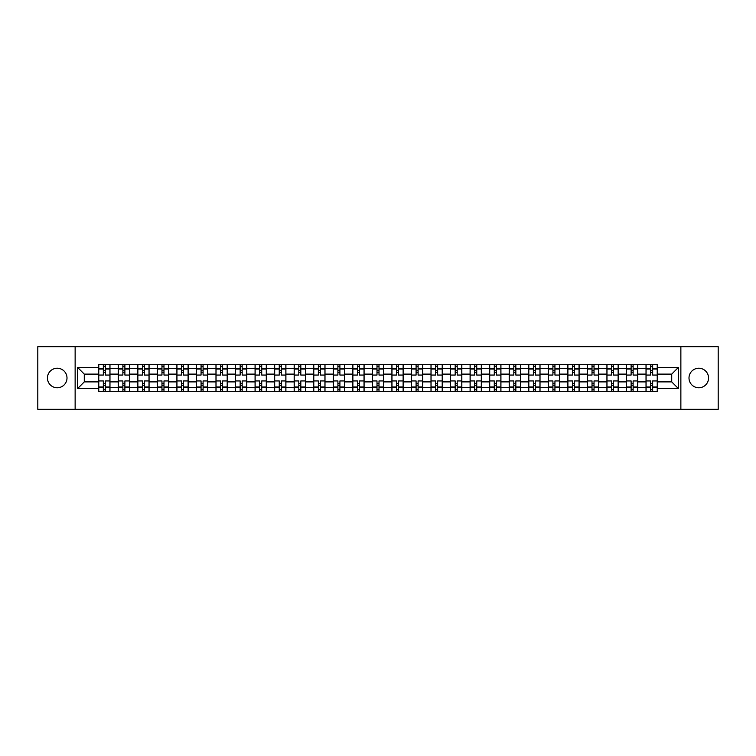 <?xml version="1.0" encoding="UTF-8"?>
<svg xmlns="http://www.w3.org/2000/svg" width="756" height="756" viewBox="0 0 756 756"><rect width="100%" height="100%" fill="white"/><g stroke="black" fill="none" stroke-linecap="round" stroke-linejoin="round"><path stroke-width="1.13" d="M698.78 368.229A9.771 9.771 0 0 0 689 378A9.771 9.771 0 0 0 698.78 387.771A9.771 9.771 0 0 0 708.552 378A9.771 9.771 0 0 0 698.78 368.229M57.22 368.229A9.771 9.771 0 0 0 47.448 378A9.771 9.771 0 0 0 57.22 387.771A9.771 9.771 0 0 0 67.001 378A9.771 9.771 0 0 0 57.22 368.229M680.863 409.327L718.2 409.327L718.2 346.673L37.8 346.673L37.8 409.327L680.863 409.327L680.863 346.673M118.248 391.466L118.248 368.352L109.979 368.352L109.979 391.466M109.979 368.352L109.979 364.534M118.248 368.352L118.248 364.534M129.522 364.534L129.522 391.466M137.79 391.466L137.79 364.534M149.074 364.534L149.074 391.466M157.343 391.466L157.343 364.534M168.616 364.534L168.616 391.466M176.885 391.466L176.885 364.534M188.168 364.534L188.168 391.466M196.437 391.466L196.437 364.534M207.711 364.534L207.711 391.466M215.98 391.466L215.98 364.534M227.263 364.534L227.263 391.466M235.532 391.466L235.532 364.534M246.806 364.534L246.806 391.466M255.074 391.466L255.074 364.534M266.358 364.534L266.358 391.466M274.626 391.466L274.626 364.534M285.9 364.534L285.9 391.466M294.169 391.466L294.169 364.534M305.452 364.534L305.452 391.466M313.721 391.466L313.721 364.534M324.995 364.534L324.995 391.466M333.264 391.466L333.264 364.534M344.547 364.534L344.547 391.466M352.816 391.466L352.816 364.534M364.09 364.534L364.09 391.466M372.358 391.466L372.358 364.534M383.642 364.534L383.642 391.466M391.91 391.466L391.91 364.534M403.184 364.534L403.184 391.466M411.453 391.466L411.453 364.534M422.736 364.534L422.736 391.466M431.005 391.466L431.005 364.534M442.279 364.534L442.279 391.466M450.548 391.466L450.548 364.534M461.831 364.534L461.831 391.466M470.1 391.466L470.1 364.534M481.374 364.534L481.374 391.466M489.642 391.466L489.642 364.534M500.926 364.534L500.926 391.466M509.194 391.466L509.194 364.534M520.468 364.534L520.468 391.466M528.737 391.466L528.737 364.534M540.02 364.534L540.02 391.466M548.289 391.466L548.289 364.534M559.563 364.534L559.563 391.466M567.832 391.466L567.832 364.534M579.115 364.534L579.115 391.466M587.384 391.466L587.384 364.534M598.657 364.534L598.657 391.466M606.926 391.466L606.926 364.534M618.21 364.534L618.21 391.466M626.478 391.466L626.478 364.534M637.752 364.534L637.752 391.466M646.021 391.466L646.021 364.534M646.021 381.884L637.752 381.884M626.478 381.884L618.21 381.884M606.926 381.884L598.657 381.884M587.384 381.884L579.115 381.884M567.832 381.884L559.563 381.884M548.289 381.884L540.02 381.884M528.737 381.884L520.468 381.884M509.194 381.884L500.926 381.884M489.642 381.884L481.374 381.884M470.1 381.884L461.831 381.884M450.548 381.884L442.279 381.884M431.005 381.884L422.736 381.884M411.453 381.884L403.184 381.884M391.91 381.884L383.642 381.884M372.358 381.884L364.09 381.884M352.816 381.884L344.547 381.884M333.264 381.884L324.995 381.884M313.721 381.884L305.452 381.884M294.169 381.884L285.9 381.884M274.626 381.884L266.358 381.884M255.074 381.884L246.806 381.884M235.532 381.884L227.263 381.884M215.98 381.884L207.711 381.884M196.437 381.884L188.168 381.884M176.885 381.884L168.616 381.884M157.343 381.884L149.074 381.884M137.79 381.884L129.522 381.884M118.248 381.884L109.979 381.884M646.021 374.116L637.752 374.116M626.478 374.116L618.21 374.116M606.926 374.116L598.657 374.116M587.384 374.116L579.115 374.116M567.832 374.116L559.563 374.116M548.289 374.116L540.02 374.116M528.737 374.116L520.468 374.116M509.194 374.116L500.926 374.116M489.642 374.116L481.374 374.116M470.1 374.116L461.831 374.116M450.548 374.116L442.279 374.116M431.005 374.116L422.736 374.116M411.453 374.116L403.184 374.116M391.91 374.116L383.642 374.116M372.358 374.116L364.09 374.116M352.816 374.116L344.547 374.116M333.264 374.116L324.995 374.116M313.721 374.116L305.452 374.116M294.169 374.116L285.9 374.116M274.626 374.116L266.358 374.116M255.074 374.116L246.806 374.116M235.532 374.116L227.263 374.116M215.98 374.116L207.711 374.116M196.437 374.116L188.168 374.116M176.885 374.116L168.616 374.116M157.343 374.116L149.074 374.116M137.79 374.116L129.522 374.116M118.248 374.116L109.979 374.116M84.285 381.884L98.696 381.884L98.696 374.116L84.285 374.116L84.285 381.884L77.651 388.527L77.651 367.473L98.696 367.473L98.696 374.116M657.304 374.116L657.304 381.884L671.715 381.884L671.715 374.116L657.304 374.116L657.304 364.534L98.696 364.534L98.696 367.473M657.304 367.473L678.349 367.473L678.349 388.527L657.304 388.527L657.304 381.884M98.696 381.884L98.696 391.466L657.304 391.466L657.304 388.527M98.696 388.527L77.651 388.527M75.137 409.327L75.137 346.673M105.339 389.595L103.336 389.595M103.336 366.405L105.339 366.405M124.882 389.595L122.878 389.595M122.878 366.405L124.882 366.405M144.434 389.595L142.43 389.595M142.43 366.405L144.434 366.405M163.976 389.595L161.973 389.595M161.973 366.405L163.976 366.405M183.528 389.595L181.525 389.595M181.525 366.405L183.528 366.405M203.081 389.595L201.068 389.595M201.068 366.405L203.081 366.405M222.623 389.595L220.62 389.595M220.62 366.405L222.623 366.405M242.175 389.595L240.162 389.595M240.162 366.405L242.175 366.405M261.718 389.595L259.714 389.595M259.714 366.405L261.718 366.405M281.27 389.595L279.257 389.595M279.257 366.405L281.27 366.405M300.812 389.595L298.809 389.595M298.809 366.405L300.812 366.405M320.364 389.595L318.352 389.595M318.352 366.405L320.364 366.405M339.907 389.595L337.904 389.595M337.904 366.405L339.907 366.405M359.459 389.595L357.446 389.595M357.446 366.405L359.459 366.405M379.002 389.595L376.998 389.595M376.998 366.405L379.002 366.405M398.554 389.595L396.541 389.595M396.541 366.405L398.554 366.405M418.096 389.595L416.093 389.595M416.093 366.405L418.096 366.405M437.648 389.595L435.636 389.595M435.636 366.405L437.648 366.405M457.191 389.595L455.188 389.595M455.188 366.405L457.191 366.405M476.743 389.595L474.73 389.595M474.73 366.405L476.743 366.405M496.286 389.595L494.282 389.595M494.282 366.405L496.286 366.405M515.838 389.595L513.825 389.595M513.825 366.405L515.838 366.405M535.38 389.595L533.377 389.595M533.377 366.405L535.38 366.405M554.932 389.595L552.919 389.595M552.919 366.405L554.932 366.405M574.475 389.595L572.472 389.595M572.472 366.405L574.475 366.405M594.027 389.595L592.024 389.595M592.024 366.405L594.027 366.405M613.57 389.595L611.566 389.595M611.566 366.405L613.57 366.405M633.122 389.595L631.118 389.595M631.118 366.405L633.122 366.405M652.664 389.595L650.661 389.595M650.661 366.405L652.664 366.405M77.651 367.473L84.285 374.116M671.715 381.884L678.349 388.527M671.715 374.116L678.349 367.473M109.913 391.466L109.913 375.052L105.339 375.052L105.339 364.534M103.336 364.534L103.336 375.052L98.762 375.052L98.762 364.534M109.913 375.052L109.913 364.534M98.762 391.466L98.762 380.948L103.336 380.948L103.336 391.466M105.339 391.466L105.339 380.948L109.913 380.948M103.336 372.302L105.339 372.302M98.762 380.948L98.762 375.052M105.339 383.698L103.336 383.698M105.339 389.841L103.336 389.841M103.336 385.333L105.339 385.333M105.339 370.667L103.336 370.667M103.336 366.159L105.339 366.159M129.456 391.466L129.456 375.052L124.882 375.052L124.882 364.534M122.878 364.534L122.878 375.052L118.305 375.052L118.305 364.534M129.456 375.052L129.456 364.534M118.305 391.466L118.305 380.948L122.878 380.948L122.878 391.466M124.882 391.466L124.882 380.948L129.456 380.948M122.878 372.302L124.882 372.302M118.305 380.948L118.305 375.052M124.882 383.698L122.878 383.698M124.882 389.841L122.878 389.841M122.878 385.333L124.882 385.333M124.882 370.667L122.878 370.667M122.878 366.159L124.882 366.159M149.008 391.466L149.008 375.052L144.434 375.052L144.434 364.534M142.43 364.534L142.43 375.052L137.857 375.052L137.857 364.534M149.008 375.052L149.008 364.534M137.857 391.466L137.857 380.948L142.43 380.948L142.43 391.466M144.434 391.466L144.434 380.948L149.008 380.948M142.43 372.302L144.434 372.302M137.857 380.948L137.857 375.052M144.434 383.698L142.43 383.698M144.434 389.841L142.43 389.841M142.43 385.333L144.434 385.333M144.434 370.667L142.43 370.667M142.43 366.159L144.434 366.159M168.55 391.466L168.55 375.052L163.976 375.052L163.976 364.534M161.973 364.534L161.973 375.052L157.399 375.052L157.399 364.534M168.55 375.052L168.55 364.534M157.399 391.466L157.399 380.948L161.973 380.948L161.973 391.466M163.976 391.466L163.976 380.948L168.55 380.948M161.973 372.302L163.976 372.302M157.399 380.948L157.399 375.052M163.976 383.698L161.973 383.698M163.976 389.841L161.973 389.841M161.973 385.333L163.976 385.333M163.976 370.667L161.973 370.667M161.973 366.159L163.976 366.159M188.102 391.466L188.102 375.052L183.528 375.052L183.528 364.534M181.525 364.534L181.525 375.052L176.951 375.052L176.951 364.534M188.102 375.052L188.102 364.534M176.951 391.466L176.951 380.948L181.525 380.948L181.525 391.466M183.528 391.466L183.528 380.948L188.102 380.948M181.525 372.302L183.528 372.302M176.951 380.948L176.951 375.052M183.528 383.698L181.525 383.698M183.528 389.841L181.525 389.841M181.525 385.333L183.528 385.333M183.528 370.667L181.525 370.667M181.525 366.159L183.528 366.159M207.645 391.466L207.645 375.052L203.081 375.052L203.081 364.534M201.068 364.534L201.068 375.052L196.494 375.052L196.494 364.534M207.645 375.052L207.645 364.534M196.494 391.466L196.494 380.948L201.068 380.948L201.068 391.466M203.081 391.466L203.081 380.948L207.645 380.948M201.068 372.302L203.081 372.302M196.494 380.948L196.494 375.052M203.081 383.698L201.068 383.698M203.081 389.841L201.068 389.841M201.068 385.333L203.081 385.333M203.081 370.667L201.068 370.667M201.068 366.159L203.081 366.159M227.197 391.466L227.197 375.052L222.623 375.052L222.623 364.534M220.62 364.534L220.62 375.052L216.046 375.052L216.046 364.534M227.197 375.052L227.197 364.534M216.046 391.466L216.046 380.948L220.62 380.948L220.62 391.466M222.623 391.466L222.623 380.948L227.197 380.948M220.62 372.302L222.623 372.302M216.046 380.948L216.046 375.052M222.623 383.698L220.62 383.698M222.623 389.841L220.62 389.841M220.62 385.333L222.623 385.333M222.623 370.667L220.62 370.667M220.62 366.159L222.623 366.159M246.74 391.466L246.74 375.052L242.175 375.052L242.175 364.534M240.162 364.534L240.162 375.052L235.589 375.052L235.589 364.534M246.74 375.052L246.74 364.534M235.589 391.466L235.589 380.948L240.162 380.948L240.162 391.466M242.175 391.466L242.175 380.948L246.74 380.948M240.162 372.302L242.175 372.302M235.589 380.948L235.589 375.052M242.175 383.698L240.162 383.698M242.175 389.841L240.162 389.841M240.162 385.333L242.175 385.333M242.175 370.667L240.162 370.667M240.162 366.159L242.175 366.159M266.292 391.466L266.292 375.052L261.718 375.052L261.718 364.534M259.714 364.534L259.714 375.052L255.141 375.052L255.141 364.534M266.292 375.052L266.292 364.534M255.141 391.466L255.141 380.948L259.714 380.948L259.714 391.466M261.718 391.466L261.718 380.948L266.292 380.948M259.714 372.302L261.718 372.302M255.141 380.948L255.141 375.052M261.718 383.698L259.714 383.698M261.718 389.841L259.714 389.841M259.714 385.333L261.718 385.333M261.718 370.667L259.714 370.667M259.714 366.159L261.718 366.159M285.844 391.466L285.844 375.052L281.27 375.052L281.27 364.534M279.257 364.534L279.257 375.052L274.683 375.052L274.683 364.534M285.844 375.052L285.844 364.534M274.683 391.466L274.683 380.948L279.257 380.948L279.257 391.466M281.27 391.466L281.27 380.948L285.844 380.948M279.257 372.302L281.27 372.302M274.683 380.948L274.683 375.052M281.27 383.698L279.257 383.698M281.27 389.841L279.257 389.841M279.257 385.333L281.27 385.333M281.27 370.667L279.257 370.667M279.257 366.159L281.27 366.159M305.386 391.466L305.386 375.052L300.812 375.052L300.812 364.534M298.809 364.534L298.809 375.052L294.235 375.052L294.235 364.534M305.386 375.052L305.386 364.534M294.235 391.466L294.235 380.948L298.809 380.948L298.809 391.466M300.812 391.466L300.812 380.948L305.386 380.948M298.809 372.302L300.812 372.302M294.235 380.948L294.235 375.052M300.812 383.698L298.809 383.698M300.812 389.841L298.809 389.841M298.809 385.333L300.812 385.333M300.812 370.667L298.809 370.667M298.809 366.159L300.812 366.159M324.938 391.466L324.938 375.052L320.364 375.052L320.364 364.534M318.352 364.534L318.352 375.052L313.778 375.052L313.778 364.534M324.938 375.052L324.938 364.534M313.778 391.466L313.778 380.948L318.352 380.948L318.352 391.466M320.364 391.466L320.364 380.948L324.938 380.948M318.352 372.302L320.364 372.302M313.778 380.948L313.778 375.052M320.364 383.698L318.352 383.698M320.364 389.841L318.352 389.841M318.352 385.333L320.364 385.333M320.364 370.667L318.352 370.667M318.352 366.159L320.364 366.159M344.481 391.466L344.481 375.052L339.907 375.052L339.907 364.534M337.904 364.534L337.904 375.052L333.33 375.052L333.33 364.534M344.481 375.052L344.481 364.534M333.33 391.466L333.33 380.948L337.904 380.948L337.904 391.466M339.907 391.466L339.907 380.948L344.481 380.948M337.904 372.302L339.907 372.302M333.33 380.948L333.33 375.052M339.907 383.698L337.904 383.698M339.907 389.841L337.904 389.841M337.904 385.333L339.907 385.333M339.907 370.667L337.904 370.667M337.904 366.159L339.907 366.159M364.033 391.466L364.033 375.052L359.459 375.052L359.459 364.534M357.446 364.534L357.446 375.052L352.872 375.052L352.872 364.534M364.033 375.052L364.033 364.534M352.872 391.466L352.872 380.948L357.446 380.948L357.446 391.466M359.459 391.466L359.459 380.948L364.033 380.948M357.446 372.302L359.459 372.302M352.872 380.948L352.872 375.052M359.459 383.698L357.446 383.698M359.459 389.841L357.446 389.841M357.446 385.333L359.459 385.333M359.459 370.667L357.446 370.667M357.446 366.159L359.459 366.159M383.575 391.466L383.575 375.052L379.002 375.052L379.002 364.534M376.998 364.534L376.998 375.052L372.425 375.052L372.425 364.534M383.575 375.052L383.575 364.534M372.425 391.466L372.425 380.948L376.998 380.948L376.998 391.466M379.002 391.466L379.002 380.948L383.575 380.948M376.998 372.302L379.002 372.302M372.425 380.948L372.425 375.052M379.002 383.698L376.998 383.698M379.002 389.841L376.998 389.841M376.998 385.333L379.002 385.333M379.002 370.667L376.998 370.667M376.998 366.159L379.002 366.159M403.128 391.466L403.128 375.052L398.554 375.052L398.554 364.534M396.541 364.534L396.541 375.052L391.967 375.052L391.967 364.534M403.128 375.052L403.128 364.534M391.967 391.466L391.967 380.948L396.541 380.948L396.541 391.466M398.554 391.466L398.554 380.948L403.128 380.948M396.541 372.302L398.554 372.302M391.967 380.948L391.967 375.052M398.554 383.698L396.541 383.698M398.554 389.841L396.541 389.841M396.541 385.333L398.554 385.333M398.554 370.667L396.541 370.667M396.541 366.159L398.554 366.159M422.67 391.466L422.67 375.052L418.096 375.052L418.096 364.534M416.093 364.534L416.093 375.052L411.519 375.052L411.519 364.534M422.67 375.052L422.67 364.534M411.519 391.466L411.519 380.948L416.093 380.948L416.093 391.466M418.096 391.466L418.096 380.948L422.67 380.948M416.093 372.302L418.096 372.302M411.519 380.948L411.519 375.052M418.096 383.698L416.093 383.698M418.096 389.841L416.093 389.841M416.093 385.333L418.096 385.333M418.096 370.667L416.093 370.667M416.093 366.159L418.096 366.159M442.222 391.466L442.222 375.052L437.648 375.052L437.648 364.534M435.636 364.534L435.636 375.052L431.062 375.052L431.062 364.534M442.222 375.052L442.222 364.534M431.062 391.466L431.062 380.948L435.636 380.948L435.636 391.466M437.648 391.466L437.648 380.948L442.222 380.948M435.636 372.302L437.648 372.302M431.062 380.948L431.062 375.052M437.648 383.698L435.636 383.698M437.648 389.841L435.636 389.841M435.636 385.333L437.648 385.333M437.648 370.667L435.636 370.667M435.636 366.159L437.648 366.159M461.765 391.466L461.765 375.052L457.191 375.052L457.191 364.534M455.188 364.534L455.188 375.052L450.614 375.052L450.614 364.534M461.765 375.052L461.765 364.534M450.614 391.466L450.614 380.948L455.188 380.948L455.188 391.466M457.191 391.466L457.191 380.948L461.765 380.948M455.188 372.302L457.191 372.302M450.614 380.948L450.614 375.052M457.191 383.698L455.188 383.698M457.191 389.841L455.188 389.841M455.188 385.333L457.191 385.333M457.191 370.667L455.188 370.667M455.188 366.159L457.191 366.159M481.317 391.466L481.317 375.052L476.743 375.052L476.743 364.534M474.73 364.534L474.73 375.052L470.156 375.052L470.156 364.534M481.317 375.052L481.317 364.534M470.156 391.466L470.156 380.948L474.73 380.948L474.73 391.466M476.743 391.466L476.743 380.948L481.317 380.948M474.73 372.302L476.743 372.302M470.156 380.948L470.156 375.052M476.743 383.698L474.73 383.698M476.743 389.841L474.73 389.841M474.73 385.333L476.743 385.333M476.743 370.667L474.73 370.667M474.73 366.159L476.743 366.159M500.859 391.466L500.859 375.052L496.286 375.052L496.286 364.534M494.282 364.534L494.282 375.052L489.708 375.052L489.708 364.534M500.859 375.052L500.859 364.534M489.708 391.466L489.708 380.948L494.282 380.948L494.282 391.466M496.286 391.466L496.286 380.948L500.859 380.948M494.282 372.302L496.286 372.302M489.708 380.948L489.708 375.052M496.286 383.698L494.282 383.698M496.286 389.841L494.282 389.841M494.282 385.333L496.286 385.333M496.286 370.667L494.282 370.667M494.282 366.159L496.286 366.159M520.412 391.466L520.412 375.052L515.838 375.052L515.838 364.534M513.825 364.534L513.825 375.052L509.26 375.052L509.26 364.534M520.412 375.052L520.412 364.534M509.26 391.466L509.26 380.948L513.825 380.948L513.825 391.466M515.838 391.466L515.838 380.948L520.412 380.948M513.825 372.302L515.838 372.302M509.26 380.948L509.26 375.052M515.838 383.698L513.825 383.698M515.838 389.841L513.825 389.841M513.825 385.333L515.838 385.333M515.838 370.667L513.825 370.667M513.825 366.159L515.838 366.159M539.954 391.466L539.954 375.052L535.38 375.052L535.38 364.534M533.377 364.534L533.377 375.052L528.803 375.052L528.803 364.534M539.954 375.052L539.954 364.534M528.803 391.466L528.803 380.948L533.377 380.948L533.377 391.466M535.38 391.466L535.38 380.948L539.954 380.948M533.377 372.302L535.38 372.302M528.803 380.948L528.803 375.052M535.38 383.698L533.377 383.698M535.38 389.841L533.377 389.841M533.377 385.333L535.38 385.333M535.38 370.667L533.377 370.667M533.377 366.159L535.38 366.159M559.506 391.466L559.506 375.052L554.932 375.052L554.932 364.534M552.919 364.534L552.919 375.052L548.355 375.052L548.355 364.534M559.506 375.052L559.506 364.534M548.355 391.466L548.355 380.948L552.919 380.948L552.919 391.466M554.932 391.466L554.932 380.948L559.506 380.948M552.919 372.302L554.932 372.302M548.355 380.948L548.355 375.052M554.932 383.698L552.919 383.698M554.932 389.841L552.919 389.841M552.919 385.333L554.932 385.333M554.932 370.667L552.919 370.667M552.919 366.159L554.932 366.159M579.049 391.466L579.049 375.052L574.475 375.052L574.475 364.534M572.472 364.534L572.472 375.052L567.898 375.052L567.898 364.534M579.049 375.052L579.049 364.534M567.898 391.466L567.898 380.948L572.472 380.948L572.472 391.466M574.475 391.466L574.475 380.948L579.049 380.948M572.472 372.302L574.475 372.302M567.898 380.948L567.898 375.052M574.475 383.698L572.472 383.698M574.475 389.841L572.472 389.841M572.472 385.333L574.475 385.333M574.475 370.667L572.472 370.667M572.472 366.159L574.475 366.159M598.601 391.466L598.601 375.052L594.027 375.052L594.027 364.534M592.024 364.534L592.024 375.052L587.45 375.052L587.45 364.534M598.601 375.052L598.601 364.534M587.45 391.466L587.45 380.948L592.024 380.948L592.024 391.466M594.027 391.466L594.027 380.948L598.601 380.948M592.024 372.302L594.027 372.302M587.45 380.948L587.45 375.052M594.027 383.698L592.024 383.698M594.027 389.841L592.024 389.841M592.024 385.333L594.027 385.333M594.027 370.667L592.024 370.667M592.024 366.159L594.027 366.159M618.143 391.466L618.143 375.052L613.57 375.052L613.57 364.534M611.566 364.534L611.566 375.052L606.992 375.052L606.992 364.534M618.143 375.052L618.143 364.534M606.992 391.466L606.992 380.948L611.566 380.948L611.566 391.466M613.57 391.466L613.57 380.948L618.143 380.948M611.566 372.302L613.57 372.302M606.992 380.948L606.992 375.052M613.57 383.698L611.566 383.698M613.57 389.841L611.566 389.841M611.566 385.333L613.57 385.333M613.57 370.667L611.566 370.667M611.566 366.159L613.57 366.159M637.695 391.466L637.695 375.052L633.122 375.052L633.122 364.534M631.118 364.534L631.118 375.052L626.544 375.052L626.544 364.534M637.695 375.052L637.695 364.534M626.544 391.466L626.544 380.948L631.118 380.948L631.118 391.466M633.122 391.466L633.122 380.948L637.695 380.948M631.118 372.302L633.122 372.302M626.544 380.948L626.544 375.052M633.122 383.698L631.118 383.698M633.122 389.841L631.118 389.841M631.118 385.333L633.122 385.333M633.122 370.667L631.118 370.667M631.118 366.159L633.122 366.159M657.238 391.466L657.238 375.052L652.664 375.052L652.664 364.534M650.661 364.534L650.661 375.052L646.087 375.052L646.087 364.534M657.238 375.052L657.238 364.534M646.087 391.466L646.087 380.948L650.661 380.948L650.661 391.466M652.664 391.466L652.664 380.948L657.238 380.948M650.661 372.302L652.664 372.302M646.087 380.948L646.087 375.052M652.664 383.698L650.661 383.698M652.664 389.841L650.661 389.841M650.661 385.333L652.664 385.333M652.664 370.667L650.661 370.667M650.661 366.159L652.664 366.159M626.478 368.352L618.21 368.352M606.926 368.352L598.657 368.352M587.384 368.352L579.115 368.352M567.832 368.352L559.563 368.352M548.289 368.352L540.02 368.352M528.737 368.352L520.468 368.352M509.194 368.352L500.926 368.352M489.642 368.352L481.374 368.352M470.1 368.352L461.831 368.352M450.548 368.352L442.279 368.352M431.005 368.352L422.736 368.352M411.453 368.352L403.184 368.352M391.91 368.352L383.642 368.352M372.358 368.352L364.09 368.352M352.816 368.352L344.547 368.352M333.264 368.352L324.995 368.352M313.721 368.352L305.452 368.352M294.169 368.352L285.9 368.352M274.626 368.352L266.358 368.352M255.074 368.352L246.806 368.352M235.532 368.352L227.263 368.352M215.98 368.352L207.711 368.352M196.437 368.352L188.168 368.352M176.885 368.352L168.616 368.352M157.343 368.352L149.074 368.352M137.79 368.352L129.522 368.352M646.021 368.352L637.752 368.352M626.478 387.648L618.21 387.648M606.926 387.648L598.657 387.648M587.384 387.648L579.115 387.648M567.832 387.648L559.563 387.648M548.289 387.648L540.02 387.648M528.737 387.648L520.468 387.648M509.194 387.648L500.926 387.648M489.642 387.648L481.374 387.648M470.1 387.648L461.831 387.648M450.548 387.648L442.279 387.648M431.005 387.648L422.736 387.648M411.453 387.648L403.184 387.648M391.91 387.648L383.642 387.648M372.358 387.648L364.09 387.648M352.816 387.648L344.547 387.648M333.264 387.648L324.995 387.648M313.721 387.648L305.452 387.648M294.169 387.648L285.9 387.648M274.626 387.648L266.358 387.648M255.074 387.648L246.806 387.648M235.532 387.648L227.263 387.648M215.98 387.648L207.711 387.648M196.437 387.648L188.168 387.648M176.885 387.648L168.616 387.648M157.343 387.648L149.074 387.648M137.79 387.648L129.522 387.648M118.248 387.648L109.979 387.648M646.021 387.648L637.752 387.648M109.913 368.852L105.339 368.852M103.336 368.852L98.762 368.852M103.336 369.022L98.762 369.022M103.336 386.977L98.762 386.977M103.336 387.148L98.762 387.148M109.913 387.148L105.339 387.148M109.913 369.022L105.339 369.022M109.913 386.977L105.339 386.977M129.456 368.852L124.882 368.852M122.878 368.852L118.305 368.852M122.878 369.022L118.305 369.022M122.878 386.977L118.305 386.977M122.878 387.148L118.305 387.148M129.456 387.148L124.882 387.148M129.456 369.022L124.882 369.022M129.456 386.977L124.882 386.977M149.008 368.852L144.434 368.852M142.43 368.852L137.857 368.852M142.43 369.022L137.857 369.022M142.43 386.977L137.857 386.977M142.43 387.148L137.857 387.148M149.008 387.148L144.434 387.148M149.008 369.022L144.434 369.022M149.008 386.977L144.434 386.977M168.55 368.852L163.976 368.852M161.973 368.852L157.399 368.852M161.973 369.022L157.399 369.022M161.973 386.977L157.399 386.977M161.973 387.148L157.399 387.148M168.55 387.148L163.976 387.148M168.55 369.022L163.976 369.022M168.55 386.977L163.976 386.977M188.102 368.852L183.528 368.852M181.525 368.852L176.951 368.852M181.525 369.022L176.951 369.022M181.525 386.977L176.951 386.977M181.525 387.148L176.951 387.148M188.102 387.148L183.528 387.148M188.102 369.022L183.528 369.022M188.102 386.977L183.528 386.977M207.645 368.852L203.081 368.852M201.068 368.852L196.494 368.852M201.068 369.022L196.494 369.022M201.068 386.977L196.494 386.977M201.068 387.148L196.494 387.148M207.645 387.148L203.081 387.148M207.645 369.022L203.081 369.022M207.645 386.977L203.081 386.977M227.197 368.852L222.623 368.852M220.62 368.852L216.046 368.852M220.62 369.022L216.046 369.022M220.62 386.977L216.046 386.977M220.62 387.148L216.046 387.148M227.197 387.148L222.623 387.148M227.197 369.022L222.623 369.022M227.197 386.977L222.623 386.977M246.74 368.852L242.175 368.852M240.162 368.852L235.589 368.852M240.162 369.022L235.589 369.022M240.162 386.977L235.589 386.977M240.162 387.148L235.589 387.148M246.74 387.148L242.175 387.148M246.74 369.022L242.175 369.022M246.74 386.977L242.175 386.977M266.292 368.852L261.718 368.852M259.714 368.852L255.141 368.852M259.714 369.022L255.141 369.022M259.714 386.977L255.141 386.977M259.714 387.148L255.141 387.148M266.292 387.148L261.718 387.148M266.292 369.022L261.718 369.022M266.292 386.977L261.718 386.977M285.844 368.852L281.27 368.852M279.257 368.852L274.683 368.852M279.257 369.022L274.683 369.022M279.257 386.977L274.683 386.977M279.257 387.148L274.683 387.148M285.844 387.148L281.27 387.148M285.844 369.022L281.27 369.022M285.844 386.977L281.27 386.977M305.386 368.852L300.812 368.852M298.809 368.852L294.235 368.852M298.809 369.022L294.235 369.022M298.809 386.977L294.235 386.977M298.809 387.148L294.235 387.148M305.386 387.148L300.812 387.148M305.386 369.022L300.812 369.022M305.386 386.977L300.812 386.977M324.938 368.852L320.364 368.852M318.352 368.852L313.778 368.852M318.352 369.022L313.778 369.022M318.352 386.977L313.778 386.977M318.352 387.148L313.778 387.148M324.938 387.148L320.364 387.148M324.938 369.022L320.364 369.022M324.938 386.977L320.364 386.977M344.481 368.852L339.907 368.852M337.904 368.852L333.33 368.852M337.904 369.022L333.33 369.022M337.904 386.977L333.33 386.977M337.904 387.148L333.33 387.148M344.481 387.148L339.907 387.148M344.481 369.022L339.907 369.022M344.481 386.977L339.907 386.977M364.033 368.852L359.459 368.852M357.446 368.852L352.872 368.852M357.446 369.022L352.872 369.022M357.446 386.977L352.872 386.977M357.446 387.148L352.872 387.148M364.033 387.148L359.459 387.148M364.033 369.022L359.459 369.022M364.033 386.977L359.459 386.977M383.575 368.852L379.002 368.852M376.998 368.852L372.425 368.852M376.998 369.022L372.425 369.022M376.998 386.977L372.425 386.977M376.998 387.148L372.425 387.148M383.575 387.148L379.002 387.148M383.575 369.022L379.002 369.022M383.575 386.977L379.002 386.977M403.128 368.852L398.554 368.852M396.541 368.852L391.967 368.852M396.541 369.022L391.967 369.022M396.541 386.977L391.967 386.977M396.541 387.148L391.967 387.148M403.128 387.148L398.554 387.148M403.128 369.022L398.554 369.022M403.128 386.977L398.554 386.977M422.67 368.852L418.096 368.852M416.093 368.852L411.519 368.852M416.093 369.022L411.519 369.022M416.093 386.977L411.519 386.977M416.093 387.148L411.519 387.148M422.67 387.148L418.096 387.148M422.67 369.022L418.096 369.022M422.67 386.977L418.096 386.977M442.222 368.852L437.648 368.852M435.636 368.852L431.062 368.852M435.636 369.022L431.062 369.022M435.636 386.977L431.062 386.977M435.636 387.148L431.062 387.148M442.222 387.148L437.648 387.148M442.222 369.022L437.648 369.022M442.222 386.977L437.648 386.977M461.765 368.852L457.191 368.852M455.188 368.852L450.614 368.852M455.188 369.022L450.614 369.022M455.188 386.977L450.614 386.977M455.188 387.148L450.614 387.148M461.765 387.148L457.191 387.148M461.765 369.022L457.191 369.022M461.765 386.977L457.191 386.977M481.317 368.852L476.743 368.852M474.73 368.852L470.156 368.852M474.73 369.022L470.156 369.022M474.73 386.977L470.156 386.977M474.73 387.148L470.156 387.148M481.317 387.148L476.743 387.148M481.317 369.022L476.743 369.022M481.317 386.977L476.743 386.977M500.859 368.852L496.286 368.852M494.282 368.852L489.708 368.852M494.282 369.022L489.708 369.022M494.282 386.977L489.708 386.977M494.282 387.148L489.708 387.148M500.859 387.148L496.286 387.148M500.859 369.022L496.286 369.022M500.859 386.977L496.286 386.977M520.412 368.852L515.838 368.852M513.825 368.852L509.26 368.852M513.825 369.022L509.26 369.022M513.825 386.977L509.26 386.977M513.825 387.148L509.26 387.148M520.412 387.148L515.838 387.148M520.412 369.022L515.838 369.022M520.412 386.977L515.838 386.977M539.954 368.852L535.38 368.852M533.377 368.852L528.803 368.852M533.377 369.022L528.803 369.022M533.377 386.977L528.803 386.977M533.377 387.148L528.803 387.148M539.954 387.148L535.38 387.148M539.954 369.022L535.38 369.022M539.954 386.977L535.38 386.977M559.506 368.852L554.932 368.852M552.919 368.852L548.355 368.852M552.919 369.022L548.355 369.022M552.919 386.977L548.355 386.977M552.919 387.148L548.355 387.148M559.506 387.148L554.932 387.148M559.506 369.022L554.932 369.022M559.506 386.977L554.932 386.977M579.049 368.852L574.475 368.852M572.472 368.852L567.898 368.852M572.472 369.022L567.898 369.022M572.472 386.977L567.898 386.977M572.472 387.148L567.898 387.148M579.049 387.148L574.475 387.148M579.049 369.022L574.475 369.022M579.049 386.977L574.475 386.977M598.601 368.852L594.027 368.852M592.024 368.852L587.45 368.852M592.024 369.022L587.45 369.022M592.024 386.977L587.45 386.977M592.024 387.148L587.45 387.148M598.601 387.148L594.027 387.148M598.601 369.022L594.027 369.022M598.601 386.977L594.027 386.977M618.143 368.852L613.57 368.852M611.566 368.852L606.992 368.852M611.566 369.022L606.992 369.022M611.566 386.977L606.992 386.977M611.566 387.148L606.992 387.148M618.143 387.148L613.57 387.148M618.143 369.022L613.57 369.022M618.143 386.977L613.57 386.977M637.695 368.852L633.122 368.852M631.118 368.852L626.544 368.852M631.118 369.022L626.544 369.022M631.118 386.977L626.544 386.977M631.118 387.148L626.544 387.148M637.695 387.148L633.122 387.148M637.695 369.022L633.122 369.022M637.695 386.977L633.122 386.977M657.238 368.852L652.664 368.852M650.661 368.852L646.087 368.852M650.661 369.022L646.087 369.022M650.661 386.977L646.087 386.977M650.661 387.148L646.087 387.148M657.238 387.148L652.664 387.148M657.238 369.022L652.664 369.022M657.238 386.977L652.664 386.977"/></g></svg>

